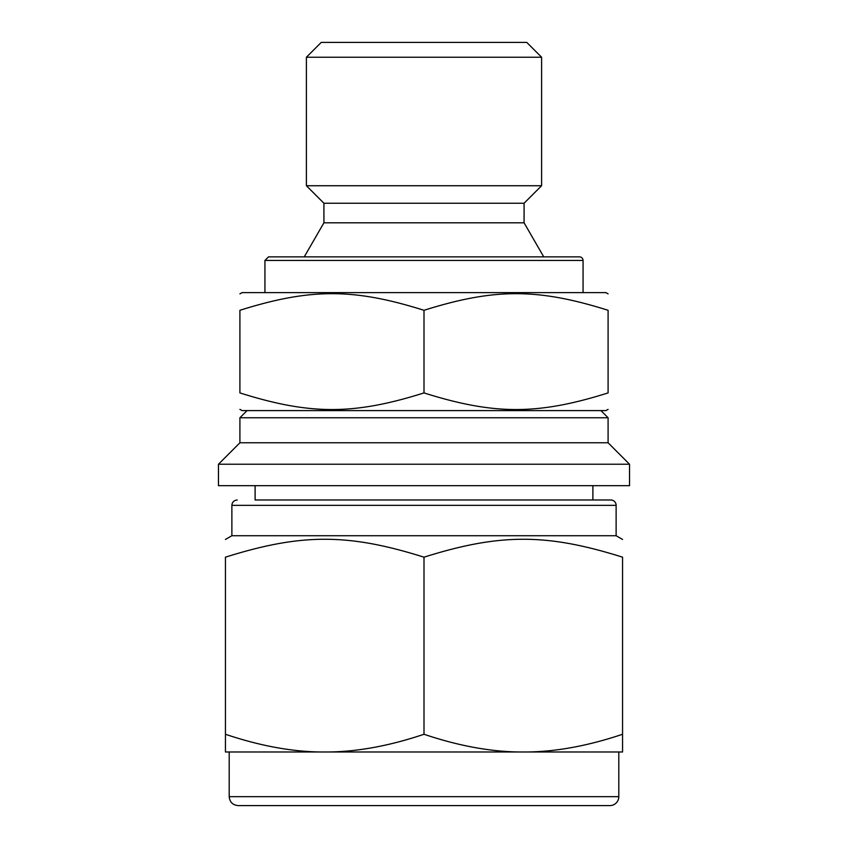<?xml version="1.0" encoding="UTF-8"?>
<svg xmlns="http://www.w3.org/2000/svg" width="848" height="848" viewBox="0 0 848 848"><rect width="100%" height="100%" fill="white"/><g stroke="black" fill="none" stroke-linecap="round" stroke-linejoin="round"><path stroke-width="1.27" d="M225.441 734.273L225.441 557.178C225.441 533.286 225.441 533.286 225.441 557.178C225.441 533.286 225.441 533.286 225.441 557.178C301.369 533.286 348.072 533.286 424 557.178C499.928 533.286 546.631 533.286 622.559 557.178C622.559 533.286 622.559 533.286 622.559 557.178C622.559 533.286 622.559 533.286 622.559 557.178L622.559 734.273C588.353 745.774 556.479 751.678 526.926 751.985L519.633 751.985C490.08 751.678 458.206 745.774 424 734.273C389.794 745.774 357.92 751.678 328.367 751.985L321.074 751.985C291.521 751.678 259.647 745.774 225.441 734.273L225.441 751.985L321.074 751.985M424 734.273L424 557.178M526.926 751.985L622.559 751.985L622.559 734.273M218.466 485.671L629.534 485.671L629.534 464.227L218.466 464.227L218.466 485.671M328.367 751.985L519.633 751.985M218.466 464.227L239.91 442.773L608.09 442.773L629.534 464.227M239.91 442.773L239.91 417.757L608.09 417.757L608.09 442.773M299.789 805.6L548.211 805.6M618.807 796.664L229.193 796.664C229.723 802.091 232.702 805.07 238.129 805.6L609.871 805.6A8.936 8.936 0 0 0 618.807 796.664L618.807 751.985M225.441 539.445L231.875 535.724L616.125 535.724L622.559 539.445M255.11 485.671L255.11 499.981L610.761 499.981L592.89 499.981L592.89 485.671M610.761 499.981A5.364 5.364 0 0 1 616.125 505.344L231.875 505.344C232.161 502.122 233.953 500.331 237.239 499.981M608.09 392.921C608.09 415.075 608.09 415.075 608.09 392.921C608.09 415.075 608.09 415.075 608.09 392.921C537.696 415.075 494.395 415.075 424 392.921C353.605 415.075 310.304 415.075 239.91 392.921C239.91 415.075 239.91 415.075 239.91 392.921C239.91 415.075 239.91 415.075 239.91 392.921L239.91 310.294C310.304 288.14 353.605 288.14 424 310.294C494.395 288.14 537.696 288.14 608.09 310.294C608.09 288.14 608.09 288.14 608.09 310.294C608.09 288.14 608.09 288.14 608.09 310.294L608.09 392.921M424 310.294L424 392.921M239.91 310.294C239.91 288.14 239.91 288.14 239.91 310.294C239.91 288.14 239.91 288.14 239.91 310.294M304.252 256.87L323.915 222.812L524.085 222.812L543.748 256.87M323.915 222.812L323.915 203.255L524.085 203.255L541.596 185.733L541.596 57.229L306.404 57.229L306.404 185.733L541.596 185.733M306.404 57.229L321.233 42.4L526.767 42.4L541.596 57.229M239.91 409.361L242.062 410.602L605.938 410.602L608.09 409.361M239.91 293.853L242.062 292.613L605.938 292.613L608.09 293.853M268.509 256.87L579.491 256.87A3.572 3.572 0 0 1 583.064 260.442L264.936 260.442L268.509 256.87M247.065 410.602L239.91 417.757M600.935 410.602L608.09 417.757M229.193 796.664L229.193 751.985M616.125 535.724L616.125 505.344M231.875 535.724L231.875 505.344M524.085 222.812L524.085 203.255M323.915 203.255L306.404 185.733M583.064 292.613L583.064 260.442M264.936 292.613L264.936 260.442"/></g></svg>
